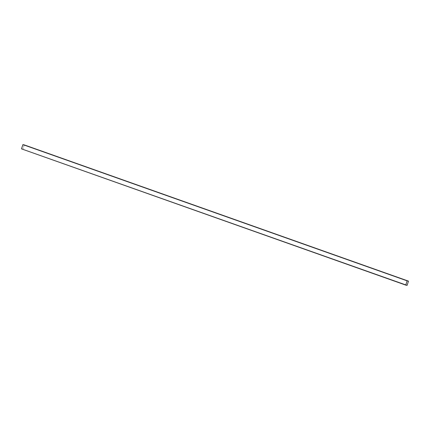 <?xml version="1.0" encoding="UTF-8"?>
<svg xmlns="http://www.w3.org/2000/svg" width="430" height="430" viewBox="0 0 430 430"><rect width="100%" height="100%" fill="white"/><g stroke="black" fill="none" stroke-linecap="round" stroke-linejoin="round"><path stroke-width="0.32" stroke-dasharray="2.15 1.61" d="M407.102 285.386L21.5 148.861L407.102 285.386M24.263 144.899L22.865 149.145L24.263 144.899"/><path stroke-width="0.64" d="M21.5 148.861L407.102 285.386L408.5 281.139L407.135 280.854L405.737 285.101L21.5 148.861L22.898 144.614L407.135 280.854L24.263 144.899L408.5 281.139L24.263 144.899L22.898 144.614L21.5 148.861M405.737 285.101L407.135 280.854L408.5 281.139L407.102 285.386L405.737 285.101"/></g></svg>
